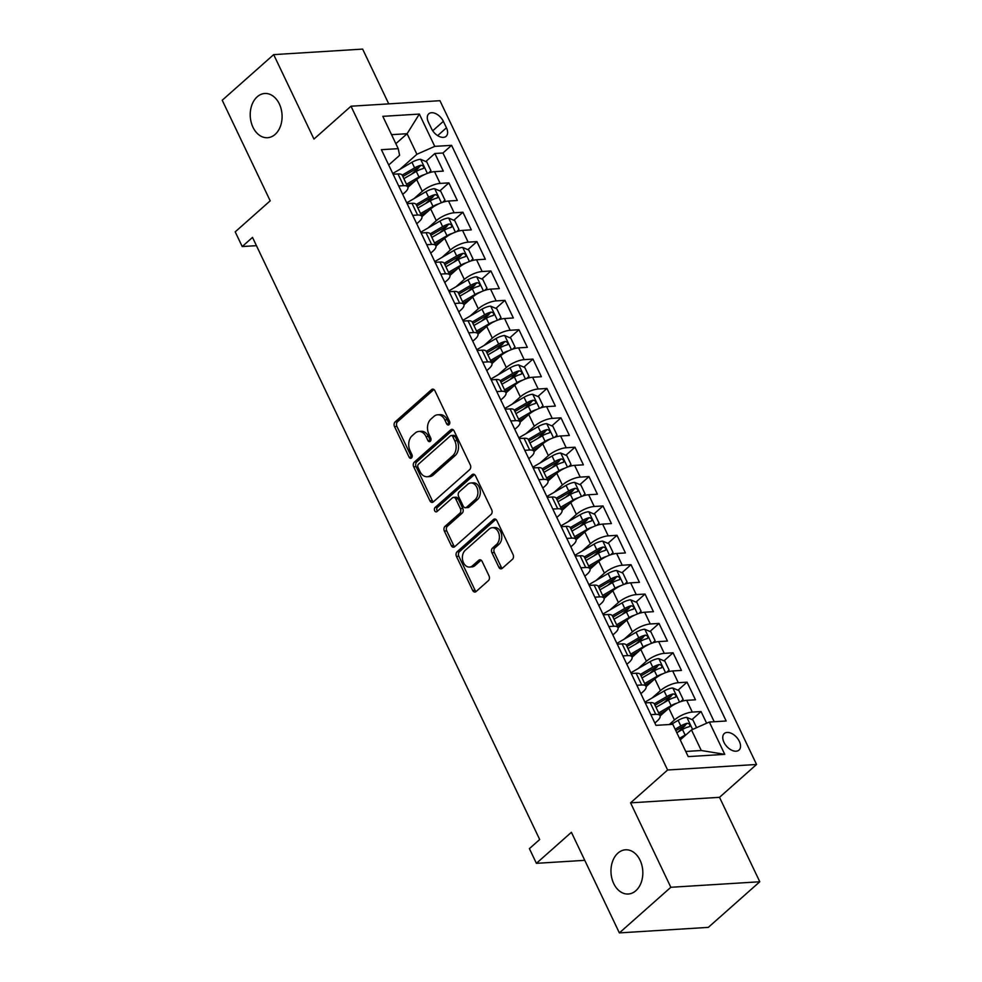 <?xml version="1.0" encoding="UTF-8"?>
<svg xmlns="http://www.w3.org/2000/svg" width="982" height="982" viewBox="0 0 982 982"><rect width="100%" height="100%" fill="white"/><g stroke="black" fill="none" stroke-linecap="round" stroke-linejoin="round"><path stroke-width="1.47" d="M449.081 424.641A2.381 1.706 -93.6 0 0 449.535 421.364L434.916 390.738A3.4 2.443 -93.6 0 0 432.694 389.13A3.4 2.443 -93.6 0 0 431.528 389.645L395.157 421.879A3.4 2.443 -93.6 0 0 394.506 426.556L409.126 457.182A2.381 1.706 -93.6 0 0 410.685 458.312A2.381 1.706 -93.6 0 0 411.495 457.956A2.381 1.706 -93.6 0 0 411.949 454.678L410.059 450.713A10.876 7.807 -93.6 0 1 412.121 435.762L415.153 433.074A10.876 7.807 -93.6 0 1 418.884 431.442A10.876 7.807 -93.6 0 1 426.016 436.56L427.907 440.525A2.381 1.706 -93.6 0 0 429.478 441.655A2.381 1.706 -93.6 0 0 430.288 441.299A2.381 1.706 -93.6 0 0 430.742 438.021L428.852 434.056A10.876 7.807 -93.6 0 1 430.914 419.105L433.946 416.417A10.876 7.807 -93.6 0 1 437.677 414.785A10.876 7.807 -93.6 0 1 444.809 419.903L446.7 423.868A2.381 1.706 -93.6 0 0 448.258 424.997A2.381 1.706 -93.6 0 0 449.081 424.641M617.936 853.113A22.144 15.908 -93.6 0 0 611.884 878.448A22.144 15.908 -93.6 0 0 628.271 894.013A22.144 15.908 -93.6 0 0 635.857 890.711A22.144 15.908 -93.6 0 0 641.909 865.363A22.144 15.908 -93.6 0 0 625.522 849.798A22.144 15.908 -93.6 0 0 617.936 853.113M257.198 96.813A22.144 15.908 -93.6 0 0 251.147 122.161A22.144 15.908 -93.6 0 0 267.534 137.713A22.144 15.908 -93.6 0 0 275.12 134.411A22.144 15.908 -93.6 0 0 281.171 109.063A22.144 15.908 -93.6 0 0 264.784 93.499A22.144 15.908 -93.6 0 0 257.198 96.813M739.336 741.349A11.072 6.727 48.4 0 0 724.299 733.542A11.072 6.727 48.4 0 0 723.955 742.306A11.072 6.727 48.4 0 0 738.992 750.113A11.072 6.727 48.4 0 0 739.336 741.349M498.856 567.252A3.4 2.443 -93.6 0 0 501.078 568.86A3.4 2.443 -93.6 0 0 502.244 568.345L512.444 559.298A3.4 2.443 -93.6 0 0 513.095 554.634L496.867 520.607A3.4 2.443 -93.6 0 0 494.633 519.012A3.4 2.443 -93.6 0 0 493.467 519.515L457.109 551.761A3.4 2.443 -93.6 0 0 456.458 556.426L472.686 590.452A3.4 2.443 -93.6 0 0 474.92 592.048A3.4 2.443 -93.6 0 0 476.086 591.545L488.41 580.62A3.4 2.443 -93.6 0 0 489.048 575.943L482.113 561.385A3.4 2.443 -93.6 0 0 479.879 559.789A3.4 2.443 -93.6 0 0 478.713 560.292L472.6 565.706A9.084 6.53 -93.6 0 1 469.482 567.068A9.084 6.53 -93.6 0 1 462.768 560.685A9.084 6.53 -93.6 0 1 465.247 550.288L489.183 529.065A9.084 6.53 -93.6 0 1 492.301 527.702A9.084 6.53 -93.6 0 1 499.028 534.085A9.084 6.53 -93.6 0 1 496.536 544.482L492.547 548.017A3.4 2.443 -93.6 0 0 491.908 552.694L498.856 567.252L501.25 567.105A3.4 2.443 -93.6 0 0 502.256 568.345M388.749 103.871L362.628 49.1L273.683 54.624L222.214 100.238L270.197 200.831L235.201 231.85L242.21 246.543L252.509 237.411L539.695 839.512L529.396 848.644L536.405 863.325L584.756 860.33M670.841 887.286L759.786 881.762L719.511 797.323L630.567 802.846L670.841 887.286L619.372 932.9L571.401 832.306L536.405 863.325M630.567 802.846L667.613 769.998L351.004 106.216L439.948 100.692L756.557 764.475L667.613 769.998M273.683 54.624L313.958 139.063L351.004 106.216M469.678 469.642A3.4 2.443 -93.6 0 0 470.329 464.965L454.101 430.951A3.4 2.443 -93.6 0 0 451.867 429.355A3.4 2.443 -93.6 0 0 450.713 429.858L414.343 462.092A3.4 2.443 -93.6 0 0 413.692 466.769L429.92 500.795A3.4 2.443 -93.6 0 0 432.154 502.391A3.4 2.443 -93.6 0 0 433.32 501.888L469.678 469.642M475.484 475.779L491.712 509.793A3.4 2.443 -93.6 0 1 491.061 514.47L454.703 546.716A3.4 2.443 -93.6 0 1 453.537 547.22A3.4 2.443 -93.6 0 1 451.303 545.624L444.355 531.066A3.4 2.443 -93.6 0 1 445.006 526.389L459.748 513.316A3.4 2.443 -93.6 0 0 460.398 508.639L455.795 498.979A3.4 2.443 -93.6 0 0 453.561 497.383A3.4 2.443 -93.6 0 0 452.395 497.886L437.039 511.499A2.381 1.706 -93.6 0 1 436.229 511.855A2.381 1.706 -93.6 0 1 434.461 510.186A2.381 1.706 -93.6 0 1 435.112 507.461L472.084 474.687A3.4 2.443 -93.6 0 1 473.25 474.183A3.4 2.443 -93.6 0 1 475.484 475.779M759.786 881.762L708.317 927.376L619.372 932.9M706.647 723.243L701.062 711.545L691.991 719.585M677.776 732.191L685.055 725.735M669.307 724.532L674.438 719.978A13.846 4.714 -25.5 0 1 692.285 712.085L686.688 700.338L695.465 699.798L687.056 682.171L677.985 690.211M663.771 702.817L671.037 696.373M652.183 697.92L660.432 690.616A13.846 4.714 -25.5 0 1 678.28 682.711L672.682 670.964L681.447 670.424L673.051 652.797L663.979 660.849M649.753 673.443L657.032 666.999M638.177 668.546L646.426 661.242A13.846 4.714 -25.5 0 1 664.274 653.349L658.664 641.602L667.441 641.05L659.032 623.435L649.961 631.475M635.747 644.069L643.026 637.625M624.171 639.172L632.408 631.868A13.846 4.714 -25.5 0 1 650.268 623.975L644.658 612.228L653.435 611.688L645.027 594.061L635.955 602.101M621.741 614.707L629.02 608.251M610.166 609.81L618.402 602.494A13.846 4.714 -25.5 0 1 636.25 594.601L630.653 582.854L639.429 582.314L631.021 564.687L621.95 572.727M607.735 585.333L615.002 578.889M596.148 580.436L604.396 573.132A13.846 4.714 -25.5 0 1 622.244 565.239L616.635 553.48L625.411 552.94L617.003 535.313L607.932 543.365M593.717 555.959L600.996 549.515M582.142 551.062L590.391 543.758A13.846 4.714 -25.5 0 1 608.239 535.865L602.629 524.118L611.405 523.566L602.997 505.951L593.926 513.991M579.711 526.597L586.99 520.141M568.136 521.7L576.373 514.384A13.846 4.714 -25.5 0 1 594.22 506.491L588.623 494.744L597.4 494.204L588.991 476.577L579.92 484.617M565.706 497.223L572.972 490.767M554.13 492.326L562.367 485.022A13.846 4.714 -25.5 0 1 580.215 477.117L574.617 465.37L583.382 464.83L574.986 447.203L565.914 455.243M551.688 467.849L558.967 461.405M540.112 462.952L548.361 455.648A13.846 4.714 -25.5 0 1 566.209 447.755L560.599 435.996L569.376 435.456L560.967 417.829L551.896 425.881M537.682 438.475L544.961 432.031M526.107 433.578L534.343 426.274A13.846 4.714 -25.5 0 1 552.203 418.381L546.593 406.634L555.37 406.082L546.962 388.467L537.89 396.507M523.676 409.113L530.955 402.657M512.101 404.216L520.337 396.9A13.846 4.714 -25.5 0 1 538.185 389.007L532.588 377.26L541.364 376.72L532.956 359.093L523.885 367.133M509.67 379.739L516.937 373.283M498.083 374.842L506.331 367.538A13.846 4.714 -25.5 0 1 524.179 359.633L518.582 347.886L527.346 347.346L518.95 329.719L509.879 337.759M495.652 350.365L502.931 343.921M484.077 345.468L492.326 338.164A13.846 4.714 -25.5 0 1 510.174 330.271L504.564 318.524L513.341 317.972L504.932 300.357L495.861 308.397M481.646 320.991L488.926 314.547M470.071 316.094L478.308 308.79A13.846 4.714 -25.5 0 1 496.156 300.897L490.558 289.15L499.335 288.598L490.926 270.983L481.855 279.023M467.641 291.629L474.92 285.173M456.065 286.732L464.302 279.416A13.846 4.714 -25.5 0 1 482.15 271.523L476.552 259.776L485.329 259.236L476.921 241.609L467.849 249.649M453.635 262.255L460.902 255.811M442.047 257.358L450.296 250.054A13.846 4.714 -25.5 0 1 468.144 242.149L462.534 230.402L471.311 229.862L462.903 212.235L453.831 220.275M439.617 232.881L446.896 226.437M428.042 227.984L436.29 220.68A13.846 4.714 -25.5 0 1 454.138 212.787L448.529 201.04L457.305 200.488L448.897 182.873L440.12 183.413A13.846 4.714 154.5 0 0 422.272 191.306L414.036 198.61M425.611 203.507L432.89 197.063M439.826 190.913L448.897 182.873M686.688 700.338A13.846 4.714 154.5 0 0 668.84 708.231L660.113 715.964M672.682 670.964A13.846 4.714 154.5 0 0 654.822 678.869L646.107 686.602M658.664 641.602A13.846 4.714 154.5 0 0 640.816 649.495L632.101 657.228M644.658 612.228A13.846 4.714 154.5 0 0 626.811 620.121L618.083 627.854M630.653 582.854A13.846 4.714 154.5 0 0 612.805 590.747L604.077 598.48M616.635 553.48A13.846 4.714 154.5 0 0 598.787 561.385L590.072 569.118M602.629 524.118A13.846 4.714 154.5 0 0 584.781 532.011L576.053 539.744M588.623 494.744A13.846 4.714 154.5 0 0 570.775 502.637L562.048 510.37M574.617 465.37A13.846 4.714 154.5 0 0 556.769 473.263L548.042 480.996M560.599 435.996A13.846 4.714 154.5 0 0 542.751 443.901L534.036 451.634M546.593 406.634A13.846 4.714 154.5 0 0 528.746 414.527L520.018 422.26M532.588 377.26A13.846 4.714 154.5 0 0 514.74 385.153L506.012 392.886M518.582 347.886A13.846 4.714 154.5 0 0 500.722 355.791L492.007 363.524M504.564 318.524A13.846 4.714 154.5 0 0 486.716 326.417L477.988 334.15M490.558 289.15A13.846 4.714 154.5 0 0 472.71 297.043L463.983 304.776M476.552 259.776A13.846 4.714 154.5 0 0 458.704 267.669L449.977 275.402M462.534 230.402A13.846 4.714 154.5 0 0 444.686 238.307L435.971 246.04M448.529 201.04A13.846 4.714 154.5 0 0 430.681 208.933L421.953 216.666M428.459 122.271L431.54 128.74A10.728 6.506 48.4 0 0 446.11 136.302A10.728 6.506 48.4 0 0 446.454 127.807L443.361 121.351A10.728 6.506 48.4 0 0 428.803 113.789A10.728 6.506 48.4 0 0 428.459 122.271M685.755 751.463L701.295 750.506L691.488 729.945L709.335 722.04L726.164 720.997L451.585 145.336L434.756 146.379L416.908 154.272L400.018 169.248M709.335 722.04L724.753 754.348L688.21 756.619L672.805 724.311L655.976 725.354L381.397 149.694L398.226 148.65L382.808 116.342L419.351 114.072L434.756 146.379M654.871 723.059L657.13 721.058A13.846 4.714 -25.5 0 0 660.014 715.694L654.405 703.947A13.846 4.714 154.5 0 0 650.145 702.609L645.272 702.903M640.865 693.685L643.124 691.684A13.846 4.714 -25.5 0 0 646.009 686.32L640.399 674.573A13.846 4.714 154.5 0 0 636.14 673.235L631.254 673.542M626.86 664.311L629.118 662.31A13.846 4.714 -25.5 0 0 631.991 656.958L626.393 645.199A13.846 4.714 154.5 0 0 622.134 643.861L617.248 644.167M612.854 634.949L615.1 632.948A13.846 4.714 -25.5 0 0 617.985 627.584L612.375 615.837A13.846 4.714 154.5 0 0 608.116 614.499L603.243 614.793M598.836 605.575L601.094 603.574A13.846 4.714 -25.5 0 0 603.979 598.21L598.369 586.463A13.846 4.714 154.5 0 0 594.11 585.125L589.225 585.432M584.83 576.201L587.089 574.2A13.846 4.714 -25.5 0 0 589.961 568.836L584.364 557.089A13.846 4.714 154.5 0 0 580.104 555.751L575.219 556.058M570.824 546.827L573.083 544.838A13.846 4.714 -25.5 0 0 575.955 539.474L570.358 527.715A13.846 4.714 154.5 0 0 566.086 526.377L561.213 526.683M556.806 517.465L559.065 515.464A13.846 4.714 -25.5 0 0 561.95 510.1L556.34 498.353A13.846 4.714 154.5 0 0 552.08 497.015L547.207 497.309M542.801 488.091L545.059 486.09A13.846 4.714 -25.5 0 0 547.944 480.726L542.334 468.979A13.846 4.714 154.5 0 0 538.075 467.641L533.189 467.948M528.795 458.717L531.053 456.716A13.846 4.714 -25.5 0 0 533.926 451.352L528.328 439.605A13.846 4.714 154.5 0 0 524.069 438.267L519.183 438.573M514.789 429.355L517.035 427.354A13.846 4.714 -25.5 0 0 519.92 421.99L514.322 410.243A13.846 4.714 154.5 0 0 510.051 408.893L505.178 409.199M500.771 399.981L503.03 397.98A13.846 4.714 -25.5 0 0 505.914 392.616L500.304 380.869A13.846 4.714 154.5 0 0 496.045 379.531L491.16 379.825M486.765 370.607L489.024 368.606A13.846 4.714 -25.5 0 0 491.896 363.242L486.299 351.495A13.846 4.714 154.5 0 0 482.039 350.157L477.154 350.464M472.759 341.233L475.018 339.232A13.846 4.714 -25.5 0 0 477.89 333.868L472.293 322.121A13.846 4.714 154.5 0 0 468.033 320.783L463.148 321.089M458.754 311.871L461 309.87A13.846 4.714 -25.5 0 0 463.885 304.506L458.275 292.759A13.846 4.714 154.5 0 0 454.015 291.421L449.142 291.715M444.736 282.497L446.994 280.496A13.846 4.714 -25.5 0 0 449.879 275.132L444.269 263.385A13.846 4.714 154.5 0 0 440.01 262.047L435.124 262.341M430.73 253.123L432.988 251.122A13.846 4.714 -25.5 0 0 435.861 245.758L430.263 234.011A13.846 4.714 154.5 0 0 426.004 232.673L421.118 232.98M416.724 223.749L418.983 221.748A13.846 4.714 -25.5 0 0 421.855 216.396L416.258 204.637A13.846 4.714 154.5 0 0 411.986 203.299L407.113 203.605M714.221 721.745L442.943 152.996L434.891 153.499L443.299 171.126L434.523 171.666A13.846 4.714 154.5 0 0 416.675 179.559L407.947 187.292M402.706 194.387L404.965 192.386A13.846 4.714 154.5 0 0 407.849 187.022A13.846 4.714 154.5 0 0 403.59 185.684L398.704 185.979M407.849 187.022L402.239 175.275A13.846 4.714 154.5 0 0 397.98 173.937L393.107 174.231M650.87 714.663L655.755 714.356A13.846 4.714 -25.5 0 1 660.014 715.694M636.864 685.289L641.737 684.982A13.846 4.714 -25.5 0 1 646.009 686.32M622.846 655.915L627.731 655.608A13.846 4.714 -25.5 0 1 631.991 656.958M608.84 626.541L613.725 626.246A13.846 4.714 -25.5 0 1 617.985 627.584M594.834 597.179L599.72 596.872A13.846 4.714 -25.5 0 1 603.979 598.21M580.828 567.805L585.702 567.498A13.846 4.714 -25.5 0 1 589.961 568.836M566.81 538.431L571.696 538.136A13.846 4.714 -25.5 0 1 575.955 539.474M552.805 509.057L557.69 508.762A13.846 4.714 -25.5 0 1 561.95 510.1M538.799 479.695L543.672 479.388A13.846 4.714 -25.5 0 1 547.944 480.726M524.793 450.321L529.666 450.014A13.846 4.714 -25.5 0 1 533.926 451.352M510.775 420.947L515.66 420.652A13.846 4.714 -25.5 0 1 519.92 421.99M496.769 391.585L501.655 391.278A13.846 4.714 -25.5 0 1 505.914 392.616M482.763 362.211L487.637 361.904A13.846 4.714 -25.5 0 1 491.896 363.242M468.745 332.837L473.631 332.53A13.846 4.714 -25.5 0 1 477.89 333.868M454.74 303.463L459.625 303.168A13.846 4.714 -25.5 0 1 463.885 304.506M440.734 274.101L445.607 273.794A13.846 4.714 -25.5 0 1 449.879 275.132M426.728 244.727L431.601 244.42A13.846 4.714 -25.5 0 1 435.861 245.758M412.71 215.353L417.596 215.046A13.846 4.714 -25.5 0 1 421.855 216.396M454.138 212.787L462.903 212.235M468.144 242.149L476.921 241.609M482.15 271.523L490.926 270.983M496.156 300.897L504.932 300.357M510.174 330.271L518.95 329.719M524.179 359.633L532.956 359.093M538.185 389.007L546.962 388.467M552.203 418.381L560.967 417.829M566.209 447.755L574.986 447.203M580.215 477.117L588.991 476.577M594.22 506.491L602.997 505.951M608.239 535.865L617.003 535.313M622.244 565.239L631.021 564.687M636.25 594.601L645.027 594.061M650.268 623.975L659.032 623.435M664.274 653.349L673.051 652.797M678.28 682.711L687.056 682.171M692.285 712.085L701.062 711.545M691.488 729.945L680.244 739.912M416.908 154.272L407.1 133.712L391.56 134.681M395.856 143.691L407.1 133.712L419.351 114.072M388.7 165.013L399.6 155.352L398.226 148.65M719.511 797.323L756.557 764.475M242.21 246.543L256.437 245.66M411.605 174.145L418.872 167.689M425.82 161.539L434.891 153.499M442.943 152.996L451.585 145.336M724.753 754.348L701.295 750.506M449.425 424.224A2.381 1.706 -93.6 0 1 449.105 423.721L447.215 419.756A10.876 7.807 -93.6 0 0 440.071 414.637L437.677 414.785M418.884 431.442L421.29 431.294A10.876 7.807 -93.6 0 1 428.422 436.413L430.312 440.378A2.381 1.706 -93.6 0 0 430.632 440.881M431.528 389.645L433.909 389.498L397.563 421.732A3.4 2.443 -93.6 0 0 396.912 426.409L411.532 457.035A2.381 1.706 -93.6 0 0 411.839 457.538M453.107 429.723L416.749 461.945A3.4 2.443 -93.6 0 0 416.098 466.622L432.325 500.636A3.4 2.443 -93.6 0 0 433.32 501.876M452.788 436.634A2.381 1.706 -93.6 0 0 451.229 435.505A2.381 1.706 -93.6 0 0 450.407 435.861L418.492 464.167A2.381 1.706 -93.6 0 0 418.037 467.432L420.026 471.618A10.876 7.807 -93.6 0 0 427.17 476.736A10.876 7.807 -93.6 0 0 430.889 475.116L452.714 455.771A10.876 7.807 -93.6 0 0 454.776 440.808L452.788 436.634L455.194 436.474A2.381 1.706 -93.6 0 0 453.635 435.357L451.229 435.505M427.17 476.736L429.576 476.589A10.876 7.807 -93.6 0 0 433.295 474.957L430.889 475.116M455.194 436.474L457.182 440.66A10.876 7.807 -93.6 0 1 455.12 455.611L433.295 474.957M453.561 497.383L455.967 497.236A3.4 2.443 -93.6 0 1 458.201 498.831L462.804 508.492A3.4 2.443 -93.6 0 1 462.154 513.169L447.411 526.242A3.4 2.443 -93.6 0 0 446.761 530.918L453.709 545.476A3.4 2.443 -93.6 0 0 454.703 546.704M472.084 474.687L474.478 474.539L437.518 507.313A2.381 1.706 -93.6 0 0 437.432 511.156M475.055 499.74A9.084 6.53 -93.6 0 0 477.534 489.343A9.084 6.53 -93.6 0 0 470.82 482.96A9.084 6.53 -93.6 0 0 467.702 484.322L459.269 491.798A3.4 2.443 -93.6 0 0 458.619 496.475L463.222 506.135A3.4 2.443 -93.6 0 0 465.456 507.731A3.4 2.443 -93.6 0 0 466.622 507.228L475.055 499.74L477.461 499.593A9.084 6.53 -93.6 0 0 479.94 489.196A9.084 6.53 -93.6 0 0 473.226 482.813L470.82 482.96M465.456 507.731L467.862 507.584A3.4 2.443 -93.6 0 0 469.028 507.068L466.622 507.228M477.461 499.593L469.028 507.068M492.301 527.702L494.707 527.555A9.084 6.53 -93.6 0 1 501.421 533.938A9.084 6.53 -93.6 0 1 498.942 544.335L494.953 547.87A3.4 2.443 -93.6 0 0 494.314 552.547L501.25 567.105M469.482 567.068L471.888 566.921A9.084 6.53 -93.6 0 0 475.006 565.558L472.6 565.706M478.713 560.292L481.094 560.145L475.006 565.558M493.467 519.515L495.861 519.368L459.515 551.614A3.4 2.443 -93.6 0 0 458.864 556.278L475.092 590.305A3.4 2.443 -93.6 0 0 476.086 591.532M428.643 172.93L430.951 170.745L426.74 161.932L420.529 159.293A9.169 3.118 154.5 0 0 411.961 162.3L392.739 173.483M424.58 174.563A9.169 3.118 154.5 0 0 418.958 176.993L406.511 184.223M414.772 181.24L407.199 185.647M403.86 178.65L416.307 171.408A9.169 3.118 -25.5 0 1 422.825 168.732C424.445 167.149 423.893 165.97 421.143 165.209A9.169 3.118 154.5 0 0 414.625 167.885L402.166 175.127M402.853 176.551L416.208 168.781A4.677 1.596 -25.5 0 1 418.172 167.836L421.143 165.209M422.825 168.732L423.5 168.401M442.661 202.304L444.956 200.119L440.758 191.306L434.547 188.667A9.169 3.118 154.5 0 0 425.967 191.674L406.744 202.844M438.586 203.925A9.169 3.118 154.5 0 0 432.976 206.355L420.529 213.597M428.778 210.614L421.204 215.021M417.866 208.024L430.312 200.782A9.169 3.118 -25.5 0 1 436.83 198.106C438.463 196.523 437.898 195.344 435.149 194.583A9.169 3.118 154.5 0 0 428.631 197.259L416.172 204.501M416.859 205.913L430.226 198.143A4.677 1.596 -25.5 0 1 432.19 197.21L435.149 194.583M436.83 198.106L437.506 197.775M456.667 231.666L458.962 229.481L454.764 220.68L448.553 218.041A9.169 3.118 154.5 0 0 439.973 221.048L420.762 232.218M452.592 233.299A9.169 3.118 154.5 0 0 446.982 235.729L434.535 242.971M442.796 239.989L435.21 244.395M431.871 237.386L444.318 230.156A9.169 3.118 -25.5 0 1 450.836 227.48C452.469 225.897 451.904 224.718 449.155 223.957A9.169 3.118 154.5 0 0 442.637 226.621L430.19 233.863M430.865 235.287L444.232 227.517A4.677 1.596 -25.5 0 1 446.196 226.584L449.155 223.957M450.836 227.48L451.511 227.149M470.673 261.04L472.98 258.855L468.77 250.042L462.559 247.403A9.169 3.118 154.5 0 0 453.991 250.422L434.768 261.593M466.61 262.673A9.169 3.118 154.5 0 0 460.988 265.103L448.541 272.345M456.802 269.35L449.216 273.757M445.877 266.76L458.324 259.518A9.169 3.118 -25.5 0 1 464.854 256.854C466.475 255.259 465.922 254.093 463.173 253.319A9.169 3.118 154.5 0 0 456.655 255.995L444.195 263.237M444.883 264.661L458.238 256.891A4.677 1.596 -25.5 0 1 460.202 255.946L463.173 253.319M464.854 256.854L465.529 256.523M484.678 290.414L486.986 288.229L482.776 279.416L476.577 276.777A9.169 3.118 154.5 0 0 467.997 279.784L448.774 290.967M480.615 292.035A9.169 3.118 154.5 0 0 475.006 294.477L462.547 301.707M470.808 298.724L463.234 303.131M459.895 296.134L472.342 288.892A9.169 3.118 -25.5 0 1 478.86 286.216C480.493 284.633 479.928 283.454 477.178 282.693A9.169 3.118 154.5 0 0 470.66 285.369L458.201 292.611M458.889 294.023L472.244 286.265A4.677 1.596 -25.5 0 1 474.22 285.32L477.178 282.693M478.86 286.216L479.535 285.885M498.696 319.788L500.992 317.603L496.794 308.79L490.583 306.151A9.169 3.118 154.5 0 0 482.002 309.158L462.792 320.328M494.621 321.409A9.169 3.118 154.5 0 0 489.011 323.839L476.565 331.081M484.813 328.098L477.24 332.505M473.901 325.496L486.348 318.266A9.169 3.118 -25.5 0 1 492.866 315.59C494.498 314.007 493.934 312.828 491.184 312.067A9.169 3.118 154.5 0 0 484.666 314.743L472.207 321.986M472.894 323.397L486.262 315.627A4.677 1.596 -25.5 0 1 488.226 314.694L491.184 312.067M492.866 315.59L493.541 315.259M512.702 349.15L514.998 346.965L510.8 338.164L504.588 335.525A9.169 3.118 154.5 0 0 496.02 338.532L476.798 349.702M508.639 350.783A9.169 3.118 154.5 0 0 503.017 353.213L490.57 360.455M498.831 357.473L491.245 361.879M487.907 354.87L500.354 347.628A9.169 3.118 -25.5 0 1 506.872 344.964C508.504 343.369 507.94 342.202 505.19 341.441A9.169 3.118 154.5 0 0 498.672 344.105L486.225 351.347M486.912 352.771L500.268 345.001A4.677 1.596 -25.5 0 1 502.232 344.068L505.19 341.441M506.872 344.964L507.547 344.633M526.708 378.524L529.016 376.339L524.805 367.526L518.594 364.887A9.169 3.118 154.5 0 0 510.026 367.894L490.804 379.077M522.645 380.157A9.169 3.118 154.5 0 0 517.023 382.587L504.576 389.829M512.837 386.834L505.264 391.241M501.912 384.244L514.372 377.002A9.169 3.118 -25.5 0 1 520.89 374.338C522.51 372.743 521.958 371.577 519.208 370.803A9.169 3.118 154.5 0 0 512.69 373.479L500.231 380.721M500.918 382.145L514.273 374.375A4.677 1.596 -25.5 0 1 516.237 373.43L519.208 370.803M520.89 374.338L521.565 374.007M540.726 407.898L543.021 405.713L538.823 396.9L532.612 394.261A9.169 3.118 154.5 0 0 524.032 397.268L504.809 408.451M536.651 409.519A9.169 3.118 154.5 0 0 531.041 411.961L518.594 419.191M526.843 416.208L519.269 420.615M515.931 413.618L528.377 406.376A9.169 3.118 -25.5 0 1 534.895 403.7C536.528 402.117 535.963 400.938 533.214 400.177A9.169 3.118 154.5 0 0 526.696 402.853L514.237 410.095M514.924 411.507L528.279 403.737A4.677 1.596 -25.5 0 1 530.255 402.804L533.214 400.177M534.895 403.7L535.571 403.369M554.732 437.26L557.027 435.087L552.829 426.274L546.618 423.635A9.169 3.118 154.5 0 0 538.038 426.642L518.827 437.812M550.657 438.893A9.169 3.118 154.5 0 0 545.047 441.323L532.6 448.565M540.861 445.583L533.275 449.989M529.936 442.98L542.383 435.75A9.169 3.118 -25.5 0 1 548.901 433.074C550.534 431.491 549.969 430.312 547.22 429.551A9.169 3.118 154.5 0 0 540.701 432.227L528.242 439.47M528.93 440.881L542.297 433.111A4.677 1.596 -25.5 0 1 544.261 432.178L547.22 429.551M548.901 433.074L549.576 432.743M568.738 466.634L571.033 464.449L566.835 455.636L560.624 453.009A9.169 3.118 154.5 0 0 552.056 456.016L532.833 467.187M564.675 468.267A9.169 3.118 154.5 0 0 559.053 470.697L546.606 477.939M554.867 474.957L547.281 479.363M543.942 472.354L556.389 465.112A9.169 3.118 -25.5 0 1 562.907 462.448C564.54 460.853 563.987 459.686 561.238 458.925A9.169 3.118 154.5 0 0 554.707 461.589L542.26 468.831M542.948 470.255L556.303 462.485A4.677 1.596 -25.5 0 1 558.267 461.54L561.238 458.925M562.907 462.448L563.594 462.117M582.743 496.008L585.051 493.823L580.841 485.01L574.63 482.371A9.169 3.118 154.5 0 0 566.062 485.378L546.839 496.561M578.68 497.641A9.169 3.118 154.5 0 0 573.071 500.071L560.612 507.301M568.873 504.318L561.299 508.725M557.96 501.728L570.407 494.486A9.169 3.118 -25.5 0 1 576.925 491.81C578.558 490.227 577.993 489.048 575.243 488.287A9.169 3.118 154.5 0 0 568.725 490.963L556.266 498.205M556.954 499.629L570.309 491.859A4.677 1.596 -25.5 0 1 572.285 490.914L575.243 488.287M576.925 491.81L577.6 491.479M596.761 525.382L599.057 523.197L594.859 514.384L588.648 511.745A9.169 3.118 154.5 0 0 580.067 514.752L560.857 525.935M592.686 527.003A9.169 3.118 154.5 0 0 587.076 529.433L574.63 536.675M582.878 533.692L575.305 538.099M571.966 531.102L584.413 523.86A9.169 3.118 -25.5 0 1 590.931 521.184C592.563 519.601 591.999 518.422 589.249 517.661A9.169 3.118 154.5 0 0 582.731 520.337L570.272 527.58M570.959 528.991L584.327 521.221A4.677 1.596 -25.5 0 1 586.291 520.288L589.249 517.661M590.931 521.184L591.606 520.853M610.767 554.744L613.063 552.559L608.865 543.758L602.653 541.119A9.169 3.118 154.5 0 0 594.073 544.126L574.863 555.296M606.692 556.377A9.169 3.118 154.5 0 0 601.082 558.807L588.635 566.049M596.896 563.067L589.31 567.473M585.972 560.464L598.419 553.234A9.169 3.118 -25.5 0 1 604.937 550.558C606.569 548.975 606.004 547.796 603.255 547.035A9.169 3.118 154.5 0 0 596.737 549.699L584.29 556.954M584.965 558.365L598.333 550.595A4.677 1.596 -25.5 0 1 600.297 549.662L603.255 547.035M604.937 550.558L605.612 550.227M624.773 584.118L627.081 581.933L622.87 573.12L616.659 570.481A9.169 3.118 154.5 0 0 608.091 573.5L588.869 584.671M620.71 585.751A9.169 3.118 154.5 0 0 615.088 588.181L602.641 595.423M610.902 592.428L603.329 596.847M599.977 589.838L612.437 582.596A9.169 3.118 -25.5 0 1 618.955 579.932C620.575 578.337 620.023 577.17 617.273 576.409A9.169 3.118 154.5 0 0 610.755 579.073L598.296 586.315M598.983 587.739L612.338 579.969A4.677 1.596 -25.5 0 1 614.302 579.024L617.273 576.409M618.955 579.932L619.63 579.601M638.791 613.492L641.086 611.307L636.876 602.494L630.677 599.855A9.169 3.118 154.5 0 0 622.097 602.862L602.874 614.045M634.716 615.125A9.169 3.118 154.5 0 0 629.106 617.555L616.659 624.785M624.908 621.802L617.334 626.209M613.995 619.212L626.442 611.97A9.169 3.118 -25.5 0 1 632.96 609.294C634.593 607.711 634.028 606.532 631.279 605.771A9.169 3.118 154.5 0 0 624.761 608.447L612.302 615.689M612.989 617.113L626.344 609.343A4.677 1.596 -25.5 0 1 628.32 608.398L631.279 605.771M632.96 609.294L633.636 608.963M652.797 642.866L655.092 640.681L650.894 631.868L644.683 629.229A9.169 3.118 154.5 0 0 636.103 632.236L616.892 643.406M648.721 644.487A9.169 3.118 154.5 0 0 643.112 646.917L630.665 654.159M638.926 651.176L631.34 655.583M628.001 648.586L640.448 641.344A9.169 3.118 -25.5 0 1 646.966 638.668C648.599 637.085 648.034 635.906 645.284 635.145A9.169 3.118 154.5 0 0 638.766 637.821L626.307 645.064M626.995 646.475L640.362 638.705A4.677 1.596 -25.5 0 1 642.326 637.772L645.284 635.145M646.966 638.668L647.641 638.337M666.803 672.228L669.098 670.043L664.9 661.242L658.689 658.603A9.169 3.118 154.5 0 0 650.121 661.61L630.898 672.78M662.74 673.861A9.169 3.118 154.5 0 0 657.118 676.291L644.671 683.533M652.932 680.551L645.346 684.957M642.007 677.948L654.454 670.718A9.169 3.118 -25.5 0 1 660.972 668.042C662.604 666.459 662.052 665.28 659.29 664.519A9.169 3.118 154.5 0 0 652.772 667.183L640.325 674.425M641.013 675.849L654.368 668.079A4.677 1.596 -25.5 0 1 656.332 667.146L659.29 664.519M660.972 668.042L661.647 667.711M680.808 701.602L683.116 699.417L678.906 690.604L672.695 687.965A9.169 3.118 154.5 0 0 664.127 690.984L644.904 702.155M676.745 703.235A9.169 3.118 154.5 0 0 671.123 705.665L658.677 712.907M666.938 709.912L659.364 714.319M656.013 707.322L668.472 700.08A9.169 3.118 -25.5 0 1 674.99 697.416C676.61 695.821 676.058 694.655 673.308 693.881A9.169 3.118 154.5 0 0 666.79 696.557L654.331 703.799M655.019 705.223L668.374 697.453A4.677 1.596 -25.5 0 1 670.338 696.508L673.308 693.881M674.99 697.416L675.665 697.085M696.594 727.687L692.924 719.978L686.713 717.339A9.169 3.118 154.5 0 0 678.132 720.346L671.136 724.421M686.676 734.205A9.169 3.118 154.5 0 0 685.141 735.039L679.483 738.329M680.943 739.286L680.158 739.741M676.819 732.744L682.478 729.454A9.169 3.118 -25.5 0 1 688.996 726.778C690.628 725.195 690.064 724.016 687.314 723.255A9.169 3.118 154.5 0 0 680.796 725.931L675.137 729.221M675.825 730.645L682.38 726.827A4.677 1.596 -25.5 0 1 684.356 725.882L687.314 723.255M688.996 726.778L689.671 726.447M674.438 719.978L668.84 708.231M660.432 690.616L654.822 678.869M646.426 661.242L640.816 649.495M632.408 631.868L626.811 620.121M618.402 602.494L612.805 590.747M604.396 573.132L598.787 561.385M590.391 543.758L584.781 532.011M576.373 514.384L570.775 502.637M562.367 485.022L556.769 473.263M548.361 455.648L542.751 443.901M534.343 426.274L528.746 414.527M520.337 396.9L514.74 385.153M506.331 367.538L500.722 355.791M492.326 338.164L486.716 326.417M478.308 308.79L472.71 297.043M464.302 279.416L458.704 267.669M450.296 250.054L444.686 238.307M436.29 220.68L430.681 208.933M422.272 191.306L416.675 179.559M403.59 185.684L397.98 173.937M655.755 714.356L650.145 702.609M641.737 684.982L636.14 673.235M627.731 655.608L622.134 643.861M613.725 626.246L608.116 614.499M599.72 596.872L594.11 585.125M585.702 567.498L580.104 555.751M571.696 538.136L566.086 526.377M557.69 508.762L552.08 497.015M543.672 479.388L538.075 467.641M529.666 450.014L524.069 438.267M515.66 420.652L510.051 408.893M501.655 391.278L496.045 379.531M487.637 361.904L482.039 350.157M473.631 332.53L468.033 320.783M459.625 303.168L454.015 291.421M445.607 273.794L440.01 262.047M431.601 244.42L426.004 232.673M417.596 215.046L411.986 203.299M440.12 183.413L434.523 171.666M432.718 130.79L443.361 121.351M437.641 135.614L446.454 127.807M447.215 419.756L444.809 419.903M430.312 440.378L427.907 440.525M428.422 436.413L426.016 436.56M411.532 457.035L409.126 457.182M396.912 426.409L394.506 426.556M397.563 421.732L395.157 421.879M449.105 423.721L446.7 423.868M432.325 500.636L429.92 500.795M416.098 466.622L413.692 466.769M416.749 461.945L414.343 462.092M453.095 429.711L450.713 429.858M455.12 455.611L452.714 455.771M457.182 440.66L454.776 440.808M453.709 545.476L451.303 545.624M446.761 530.918L444.355 531.066M447.411 526.242L445.006 526.389M462.154 513.169L459.748 513.316M462.804 508.492L460.398 508.639M458.201 498.831L455.795 498.979M437.518 507.313L435.112 507.461M494.314 552.547L491.908 552.694M494.953 547.87L492.547 548.017M498.942 544.335L496.536 544.482M475.092 590.305L472.686 590.452M458.864 556.278L456.458 556.426M459.515 551.614L457.109 551.761M427.379 173.384L420.689 159.366M414.625 167.885L411.961 162.3M418.958 176.993L416.307 171.408M441.384 202.746L434.695 188.728M428.631 197.259L425.967 191.674M432.976 206.355L430.312 200.782M455.39 232.12L448.713 218.102M442.637 226.621L439.973 221.048M446.982 235.729L444.318 230.156M469.408 261.494L462.718 247.476M456.655 255.995L453.991 250.422M460.988 265.103L458.324 259.518M483.414 290.856L476.724 276.838M470.66 285.369L467.997 279.784M475.006 294.477L472.342 288.892M497.42 320.23L490.742 306.212M484.666 314.743L482.002 309.158M489.011 323.839L486.348 318.266M511.438 349.604L504.748 335.586M498.672 344.105L496.02 338.532M503.017 353.213L500.354 347.628M525.444 378.978L518.754 364.96M512.69 373.479L510.026 367.894M517.023 382.587L514.372 377.002M539.449 408.34L532.76 394.322M526.696 402.853L524.032 397.268M531.041 411.961L528.377 406.376M553.455 437.714L546.778 423.696M540.701 432.227L538.038 426.642M545.047 441.323L542.383 435.75M567.473 467.088L560.783 453.07M554.707 461.589L552.056 456.016M559.053 470.697L556.389 465.112M581.479 496.462L574.789 482.444M568.725 490.963L566.062 485.378M573.071 500.071L570.407 494.486M595.485 525.824L588.795 511.806M582.731 520.337L580.067 514.752M587.076 529.433L584.413 523.86M609.491 555.198L602.813 541.18M596.737 549.699L594.073 544.126M601.082 558.807L598.419 553.234M623.509 584.572L616.819 570.554M610.755 579.073L608.091 573.5M615.088 588.181L612.437 582.596M637.514 613.946L630.825 599.928M624.761 608.447L622.097 602.862M629.106 617.555L626.442 611.97M651.52 643.308L644.843 629.29M638.766 637.821L636.103 632.236M643.112 646.917L640.448 641.344M665.538 672.682L658.848 658.664M652.772 667.183L650.121 661.61M657.118 676.291L654.454 670.718M679.544 702.056L672.854 688.038M666.79 696.557L664.127 690.984M671.123 705.665L668.472 700.08M692.605 729.442L686.86 717.4M680.796 725.931L678.132 720.346M685.141 735.039L682.478 729.454"/></g></svg>
